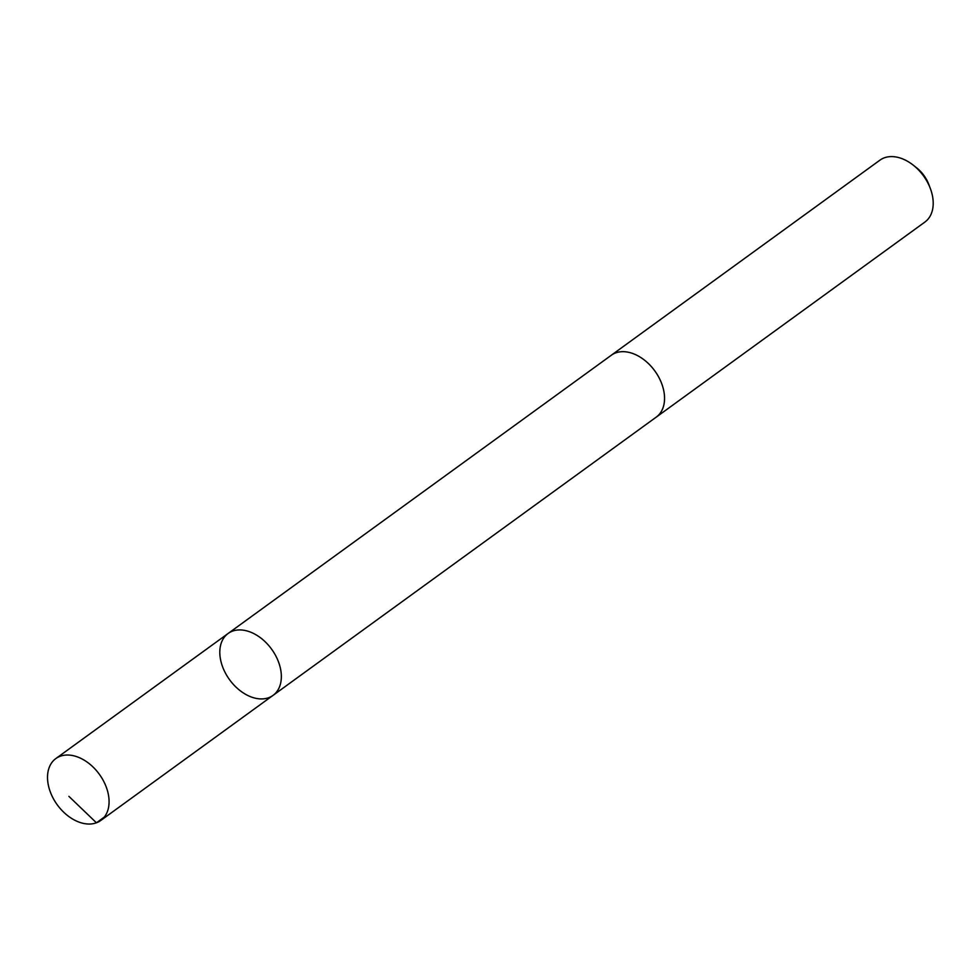 <?xml version="1.0" encoding="UTF-8"?>
<svg xmlns="http://www.w3.org/2000/svg" width="980" height="980" viewBox="0 0 980 980"><rect width="100%" height="100%" fill="white"/><g stroke="black" fill="none" stroke-linecap="round" stroke-linejoin="round"><path stroke-width="1.47" d="M610.724 355.666A38.245 25.995 54 0 1 611.312 355.226A38.232 25.982 54 0 1 650.291 365.454A38.232 25.982 54 0 1 662.345 409.456A38.232 25.982 54 0 1 656.245 417.113L273.053 695.371A38.245 25.982 -126 0 0 271.607 649.164A38.245 25.982 -126 0 0 228.107 633.484A38.245 25.982 -126 0 0 222.007 641.141A38.245 25.982 -126 0 0 234.073 685.155A38.245 25.982 -126 0 0 273.053 695.371A38.245 25.982 -126 0 0 271.607 649.164A38.245 25.982 -126 0 0 228.107 633.484L55.823 758.581A38.245 25.995 54 0 1 94.815 768.81A38.245 25.995 54 0 1 106.869 812.837A38.245 25.995 54 0 1 100.769 820.481A38.245 25.995 54 0 1 61.777 810.264A38.245 25.995 54 0 1 49.723 766.238A38.245 25.995 54 0 1 55.823 758.581M228.107 633.484L611.312 355.238A38.245 25.995 54 0 1 650.304 365.454A38.245 25.995 54 0 1 662.358 409.469A38.245 25.995 54 0 1 656.257 417.125A38.245 25.995 54 0 1 655.657 417.541M611.312 355.226L879.954 160.144A38.245 25.995 54 0 1 913.409 165.277A38.245 25.995 54 0 1 930.388 188.638A38.245 25.995 54 0 1 931 214.4A38.245 25.995 54 0 1 924.899 222.056L656.257 417.125M913.409 165.277L916.802 167.972A27.207 18.485 54 0 1 928.869 184.595L930.388 188.638M104.309 817.075L96.432 822.796L68.894 796.36M273.053 695.371L100.769 820.481"/></g></svg>
